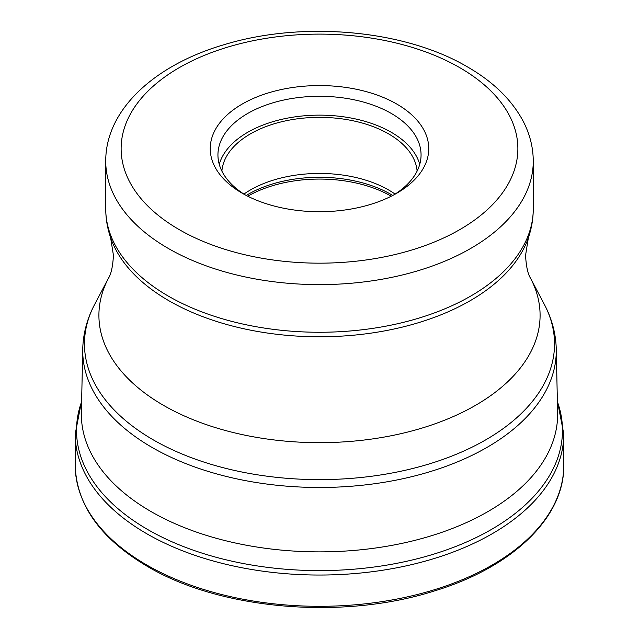 <?xml version="1.0" encoding="UTF-8"?>
<svg xmlns="http://www.w3.org/2000/svg" width="639" height="639" viewBox="0 0 639 639"><rect width="100%" height="100%" fill="white"/><g stroke="black" fill="none" stroke-linecap="round" stroke-linejoin="round"><path stroke-width="0.96" d="M557.384 401.707A242.996 140.292 180 0 1 435.015 553.741A242.996 140.292 180 0 1 147.681 529.515A242.996 140.292 180 0 1 81.616 401.707M82.743 349.094L81.385 412.69A238.139 137.489 0 0 0 81.361 414.384A238.139 137.489 0 0 0 151.116 511.607A238.139 137.489 0 0 0 410.629 541.409A238.139 137.489 0 0 0 557.639 414.384A238.139 137.489 0 0 0 557.615 412.69L556.257 349.094C555.85 333.534 551.872 318.621 544.324 304.364A235.04 135.7 180 0 1 440.471 460.272A235.04 135.7 180 0 1 153.304 439.88A235.04 135.7 180 0 1 153.224 439.832A235.04 135.7 180 0 1 94.676 304.364C87.128 318.621 83.15 333.534 82.743 349.094A236.781 136.706 0 0 0 151.986 447.396A236.781 136.706 0 0 0 152.074 447.444A236.781 136.706 0 0 0 411.46 476.75A236.781 136.706 0 0 0 556.257 349.094M396.755 193.25A109.261 63.077 180 0 1 242.245 193.25A109.261 63.077 180 0 1 242.245 193.242A109.261 63.077 180 0 1 242.245 104.037A109.261 63.077 180 0 1 396.755 104.037A109.261 63.077 180 0 1 396.755 193.242A109.261 63.077 180 0 1 396.755 193.25M245.064 194.815A101.561 58.636 180 0 1 217.939 154.926A101.561 58.636 180 0 1 247.684 113.462A101.561 58.636 180 0 1 391.316 113.462A101.561 58.636 180 0 1 421.061 154.926A101.561 58.636 180 0 1 393.936 194.815M419.743 164.351A101.561 58.636 0 0 0 391.316 132.305A101.561 58.636 0 0 0 288.325 117.967A101.561 58.636 0 0 0 219.257 164.351M221.893 171.124A97.719 56.416 180 0 1 284.235 121.154A97.719 56.416 180 0 1 388.6 133.878A97.719 56.416 180 0 1 417.107 171.124M395.078 194.096A97.719 56.416 0 0 0 388.6 189.967A97.719 56.416 0 0 0 243.922 194.096M75.21 465.272C76.36 504.898 100.427 538.613 147.393 566.41C220.391 609.838 342.76 620.261 434.169 591.019C512.334 567.44 564.549 517.566 563.79 465.272A244.29 141.043 180 0 1 413.066 595.556A244.29 141.043 180 0 1 146.874 565.076A244.29 141.043 180 0 1 146.762 565.004A244.29 141.043 180 0 1 75.21 465.272L75.21 434.001A244.29 141.043 0 0 0 146.762 533.733A244.29 141.043 0 0 0 412.986 564.301A244.29 141.043 0 0 0 563.79 434.001L557.368 400.789M530.506 278.181C527.822 273.939 526.177 266.335 525.562 255.368L528.381 237.716A212.931 122.936 180 0 1 381.403 331.473A212.931 122.936 180 0 1 168.936 300.769A212.931 122.936 180 0 1 168.856 300.721A212.931 122.936 180 0 1 110.619 237.716L113.438 255.368C112.823 266.335 111.178 273.939 108.494 278.181A220.591 127.353 0 0 0 163.52 405.366A220.591 127.353 0 0 0 433.034 424.504A220.591 127.353 0 0 0 530.506 278.181L544.324 304.364M528.381 237.716C531.616 228.299 533.238 218.674 533.261 208.849A213.761 123.415 180 0 1 401.3 322.871A213.761 123.415 180 0 1 168.353 296.113A213.761 123.415 180 0 1 168.273 296.073A213.761 123.415 180 0 1 105.739 208.849C105.762 218.674 107.384 228.299 110.619 237.716M105.739 208.849L105.739 161.204A213.761 123.415 0 0 0 168.233 248.403A213.761 123.415 0 0 0 168.353 248.475A213.761 123.415 0 0 0 401.3 275.225A213.761 123.415 0 0 0 533.261 161.204L533.261 208.849M459.768 67.662A198.37 114.525 180 0 1 459.88 67.726A198.37 114.525 0 0 1 459.713 229.657A198.37 114.525 0 0 1 179.232 229.625A198.37 114.525 0 0 1 179.12 229.561A198.37 114.525 180 0 1 179.287 67.63A198.37 114.525 180 0 1 459.768 67.662M392.745 195.446A100.986 58.301 0 0 0 390.908 194.36A100.986 58.301 0 0 0 390.82 194.312A100.986 58.301 0 0 0 246.255 195.446M247.748 196.213A101.561 58.636 180 0 1 391.228 196.197A101.561 58.636 180 0 1 391.252 196.213M563.79 465.272L563.79 434.001M81.632 400.789L75.21 434.001M108.494 278.181L94.676 304.364M533.261 161.204C533.198 147.098 529.707 133.527 522.782 120.483C511.272 99.357 492.837 81.496 467.46 66.895C404.591 29.713 302.63 20.664 224.329 44.626C155.005 64.739 105.507 109.501 105.739 161.204"/></g></svg>
